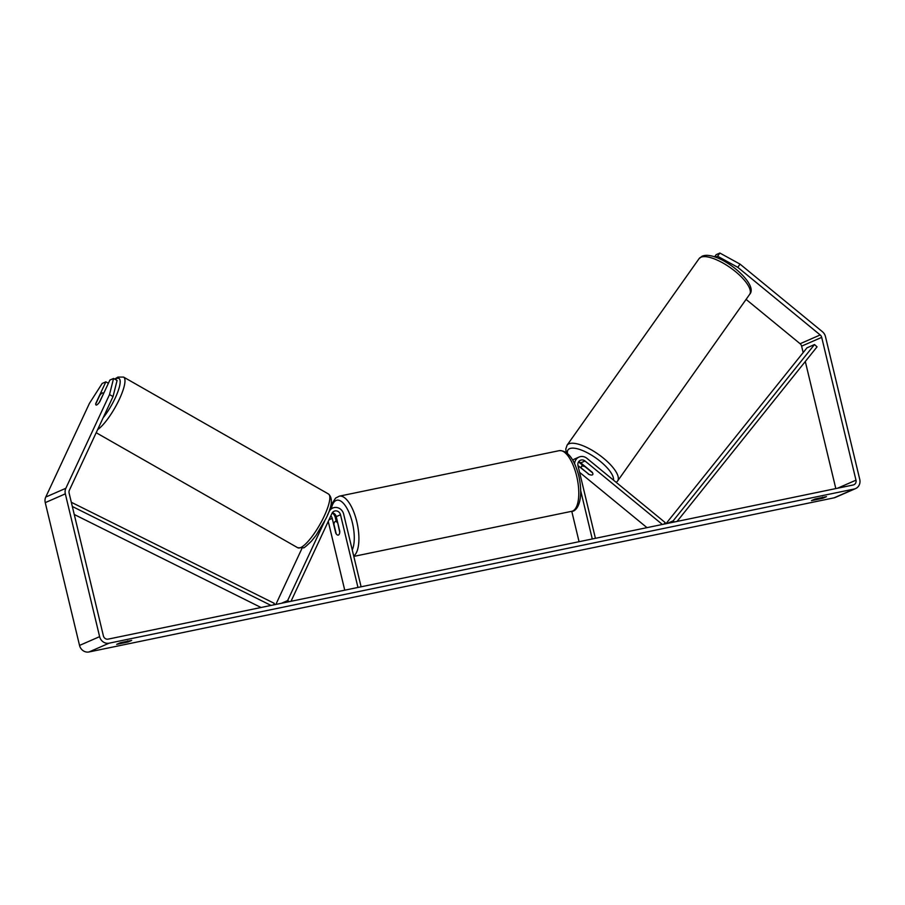 <?xml version="1.0" encoding="UTF-8"?>
<svg xmlns="http://www.w3.org/2000/svg" width="905" height="905" viewBox="0 0 905 905"><rect width="100%" height="100%" fill="white"/><g stroke="black" fill="none" stroke-linecap="round" stroke-linejoin="round"><path stroke-width="1.36" d="M336.219 521.314L335.359 517.728A8.349 7.67 66.4 0 0 332.282 512.83M332.305 512.784A4.864 4.48 -113.6 0 1 336.241 516.619L339.805 531.461A6.957 2.692 78.3 0 1 338.232 535.104A6.957 2.692 78.3 0 1 335.789 533.215L332.226 518.384A4.864 4.48 66.4 0 0 330.823 515.884M291.014 601.293L332.011 513.327A4.864 4.48 -113.6 0 1 340.506 514.753L357.961 587.447M327.565 514.911L329.092 511.653A8.349 7.67 -113.6 0 1 332.769 508.022A8.349 7.67 -113.6 0 1 343.651 514.108L361.106 586.802M289.442 601.621L287.632 600.592L324.657 521.167M328.244 521.427L344.748 590.184M275.855 604.438L302.032 548.26M287.632 600.592L281.534 603.262M662.37 524.47L585.003 460.984A4.864 4.48 66.4 0 0 577.967 465.623L588.363 473.847M588.227 474.05A6.957 2.398 -144.7 0 0 592.345 474.899A6.957 2.398 -144.7 0 0 592.741 474.582A6.957 2.398 -144.7 0 0 592.243 472.286L580.739 462.851A4.864 4.48 66.4 0 0 578.567 461.844M578.544 461.889A8.349 7.67 -113.6 0 1 578.612 461.946L582.424 465.08M663.931 524.142L665.107 522.502L586.893 458.315A8.349 7.67 66.4 0 0 579.019 457.07A8.349 7.67 66.4 0 0 574.607 463.62M571.768 511.302L579.064 541.699M577.967 465.623L595.422 538.317M580.761 490.996L592.277 538.973M579.019 457.07L574.754 458.937A8.349 7.67 66.4 0 0 572.831 460.181M646.996 527.649L579.573 472.32M581.791 466.233A6.957 2.398 -144.7 0 0 581.383 466.55A6.957 2.398 -144.7 0 0 581.542 468.247L589.076 474.435A6.957 2.398 -144.7 0 0 592.345 474.899A6.957 2.398 -144.7 0 0 592.741 474.582A6.957 2.398 -144.7 0 0 592.594 472.896L585.049 466.709A6.957 2.398 -144.7 0 0 581.791 466.233M822.521 497.15L822.792 498.27L811.48 500.612L815.179 498.994L826.48 496.653L822.792 498.27M127.718 640.887L127.99 642.018L131.689 640.401L120.376 642.731L116.688 644.349L127.99 642.018M108.396 383.279L105.862 381.831L95.794 403.438A6.957 1.72 -60.3 0 0 96.032 405.01A6.957 1.72 -60.3 0 0 96.688 404.965A6.957 1.72 -60.3 0 0 99.81 401.684L109.878 380.077L113.566 378.46L117.084 380.473L113.035 396.571L69.357 490.284A4.174 3.835 66.4 0 0 69.108 493.067L103.385 635.864A4.174 3.835 66.4 0 0 108.125 639.134L853.177 484.99A4.174 3.835 66.4 0 0 855.983 480.17L821.695 337.361A4.174 3.835 66.4 0 0 820.19 334.952L737.779 267.326L717.597 256.228L715.448 257.178M105.862 381.831L102.186 383.449L89.437 403.359L45.759 497.06A8.349 7.67 66.4 0 0 45.25 502.637L79.538 645.435A8.349 7.67 66.4 0 0 89.018 651.962L834.071 497.829A8.349 7.67 66.4 0 0 835.473 497.377L855.553 488.598A8.349 7.67 66.4 0 0 859.75 479.39L825.462 336.592A8.349 7.67 66.4 0 0 822.453 331.75L740.041 264.124L737.779 267.326M113.035 396.571L109.528 394.569L65.85 488.281A8.349 7.67 66.4 0 0 65.33 493.847L99.618 636.645A8.349 7.67 66.4 0 0 109.098 643.183L854.15 489.039A8.349 7.67 66.4 0 0 855.553 488.598M717.597 256.228L719.86 253.038L716.172 254.644L714.588 256.884M719.86 253.038L740.041 264.124M803.165 352.599L801.615 346.151A4.174 3.835 66.4 0 0 800.111 343.73L746.082 299.397M835.813 488.587L805.303 361.502M109.528 394.569L113.566 378.46M103.238 393.913A6.957 1.72 -60.3 0 0 102.932 392.917A6.957 1.72 -60.3 0 0 102.276 392.962A6.957 1.72 -60.3 0 0 99.72 395.44L95.726 404.015A6.957 1.72 -60.3 0 0 96.032 405.01A6.957 1.72 -60.3 0 0 96.688 404.965A6.957 1.72 -60.3 0 0 99.245 402.476L103.396 394.003M337.418 522.705A6.957 2.692 -101.7 0 0 335.416 521.484A6.957 2.692 -101.7 0 0 333.911 524.244L336.219 533.882A6.957 2.692 -101.7 0 0 338.232 535.104A6.957 2.692 -101.7 0 0 339.737 532.344L337.689 522.649M74.244 514.481L261.036 607.504M72.321 506.483L271.025 605.434M71.314 502.275L274.305 603.364L273.706 604.879M674.383 521.981L673.15 520.85L814.511 344.545L817.045 346.853L677.064 521.427M673.15 520.85L667.121 523.486M814.511 344.545L806.977 347.837L665.956 523.724M332.226 518.384L329.001 519.787M340.506 514.753L336.241 516.619M585.003 460.984L580.739 462.851M567.073 445.226L699.079 258.638A30.951 10.668 35.3 0 1 700.855 257.235A30.951 10.668 35.3 0 1 733.061 269.679A30.951 10.668 35.3 0 1 749.623 294.397L617.617 480.985A30.951 10.668 -144.7 0 0 601.056 456.278A30.951 10.668 -144.7 0 0 568.86 443.835A30.951 10.668 -144.7 0 0 567.073 445.226L565.795 448.993L566.179 452.353M567.48 453.36A27.478 9.469 35.3 0 1 569.607 448.665A27.478 9.469 35.3 0 1 596.361 458.349A27.478 9.469 35.3 0 1 613.488 480.136M854.15 489.039L834.071 497.829M109.098 643.183L89.018 651.962M820.19 334.952L800.111 343.73M821.695 337.361L801.615 346.151M855.983 480.17L837.566 488.225M65.85 488.281L45.759 497.06M65.33 493.847L45.25 502.637M99.618 636.645L79.538 645.435M328.47 493.983C333.051 498.089 332.146 506.404 325.755 518.938L316.094 535.308L311.501 541.111C306.15 546.281 303.469 548.509 303.469 547.763L297.779 547.763A30.951 7.67 -60.3 0 0 300.675 547.582A30.951 7.67 -60.3 0 0 322.157 520.318A30.951 7.67 -60.3 0 0 328.47 493.983L123.6 377.091A30.951 7.67 119.7 0 1 118.329 401.401A30.951 7.67 119.7 0 1 97.616 429.66M103.136 417.816A27.478 6.81 -60.3 0 0 118.408 390.191A27.478 6.81 -60.3 0 0 116.383 378.595A27.478 6.81 -60.3 0 0 115.071 379.319M559.222 450.667C567.695 450.373 574.223 458.767 578.793 475.838C584.347 501.212 576.485 511.755 571.756 511.302A30.951 11.969 -101.7 0 0 576.666 476.098A30.951 11.969 -101.7 0 0 559.222 450.667L339.341 496.155A30.951 11.969 78.3 0 1 356.785 521.585A30.951 11.969 78.3 0 1 353.708 555.998M352.249 549.923A27.478 10.622 -101.7 0 0 352.396 522.785A27.478 10.622 -101.7 0 0 341.128 501.313A27.478 10.622 -101.7 0 0 331.366 508.633M332.769 508.022L329.658 509.379M699.079 258.638L702.099 256.217C717.337 249.486 759.815 283.616 749.623 294.397M581.383 466.55L582.809 464.548M616.26 482.41L617.617 480.985M123.6 377.091L117.922 377.08L114.675 379.093M103.69 393.358L102.932 392.917M297.779 547.763L96.19 432.726M339.341 496.155L335.54 498.135L332.18 503.418L330.823 508.87M337.316 521.088L335.416 521.484M571.756 511.302L353.798 556.394"/></g></svg>
